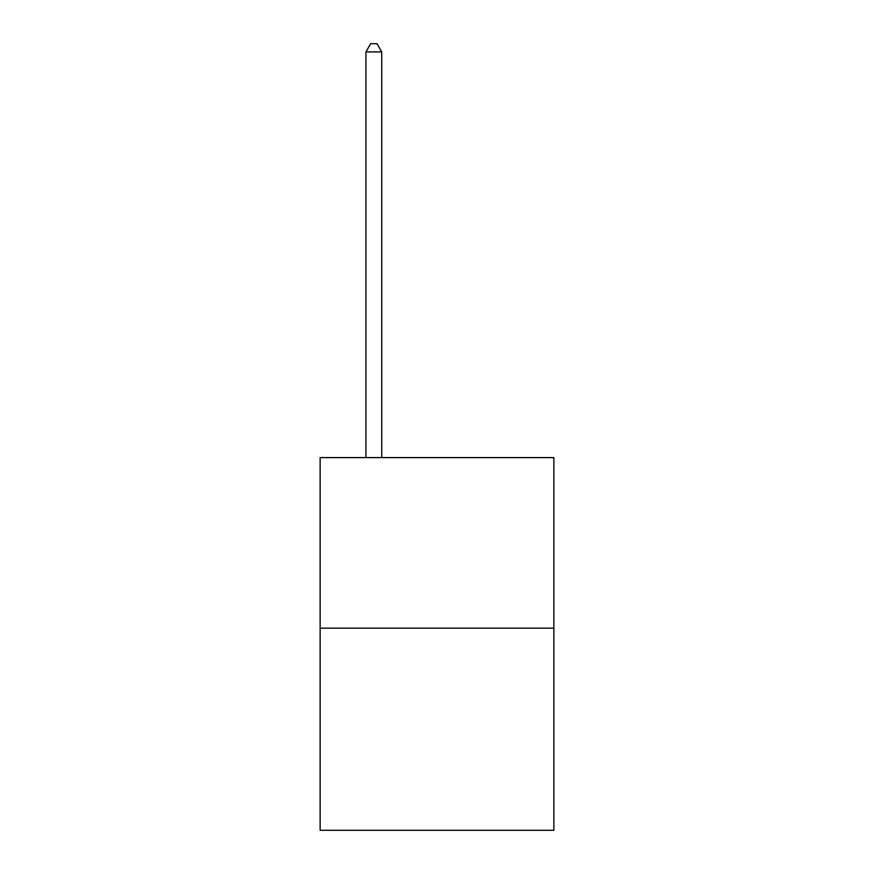 <?xml version="1.0" encoding="UTF-8"?>
<svg xmlns="http://www.w3.org/2000/svg" width="874" height="874" viewBox="0 0 874 874"><rect width="100%" height="100%" fill="white"/><g stroke="black" fill="none" stroke-linecap="round" stroke-linejoin="round"><path stroke-width="1.31" d="M553.865 628.155L553.865 457.594L320.135 457.594L320.135 830.3L553.865 830.3L553.865 628.155L320.135 628.155M381.73 457.594L381.73 51.916L365.933 51.916L365.933 457.594M365.933 51.916L370.674 43.7L376.989 43.7L381.73 51.916"/></g></svg>
